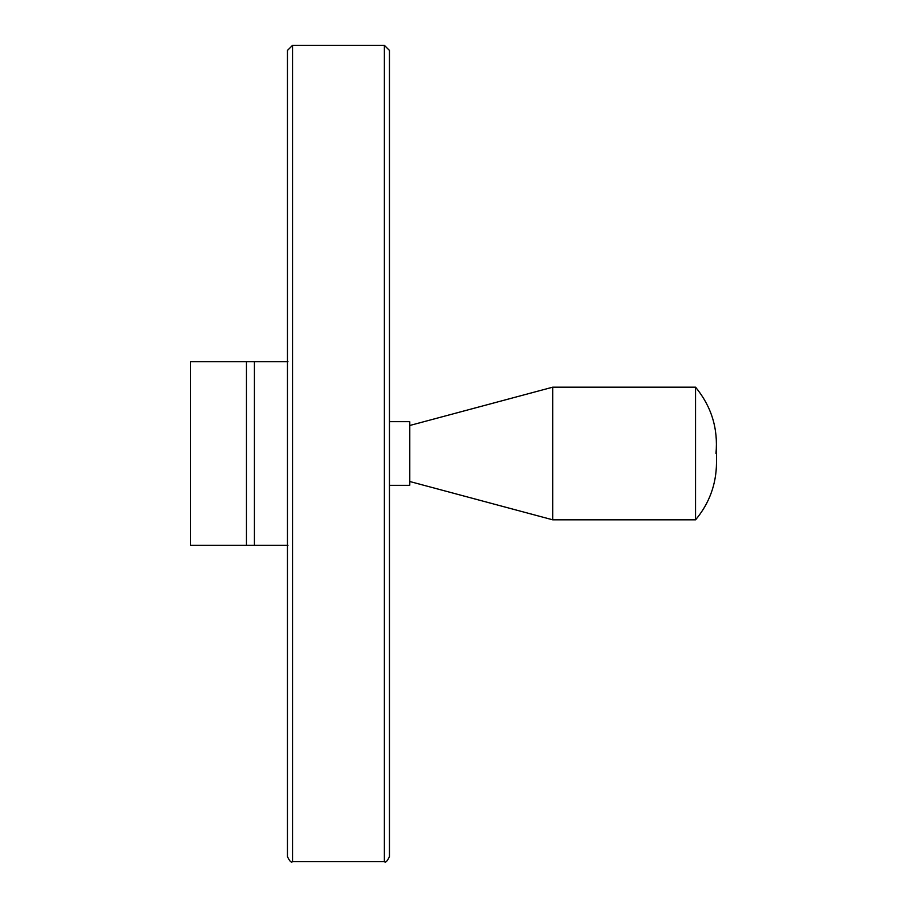 <?xml version="1.0" encoding="UTF-8"?>
<svg xmlns="http://www.w3.org/2000/svg" width="907" height="907" viewBox="0 0 907 907"><rect width="100%" height="100%" fill="white"/><g stroke="black" fill="none" stroke-linecap="round" stroke-linejoin="round"><path stroke-width="1.36" d="M287.44 545.334L190.504 545.334L190.504 361.666L287.44 361.666M254.391 361.666L254.391 545.334L287.961 545.334M287.961 361.666L282.859 361.666M292.542 45.35L384.375 45.35L389.477 50.452L389.477 856.548C387.312 861.242 385.611 862.942 384.375 861.65L292.542 861.65C291.294 862.942 289.594 861.242 287.44 856.548L287.44 50.452L292.542 45.35L292.542 861.65M287.44 133.919L287.44 50.452M389.477 421.664L409.771 421.664L409.771 485.336L389.477 485.336M409.771 425.485L552.726 387.176L552.726 519.824L409.771 481.515M715.986 453.5C718.242 428.603 711.439 406.495 695.578 387.176L695.578 519.824L552.726 519.824M695.578 387.176L552.726 387.176M246.421 361.666L246.421 545.334M384.375 45.35L384.375 861.65M695.578 519.824C709.285 503.385 716.258 484.429 716.496 462.967L716.496 444.033"/></g></svg>
